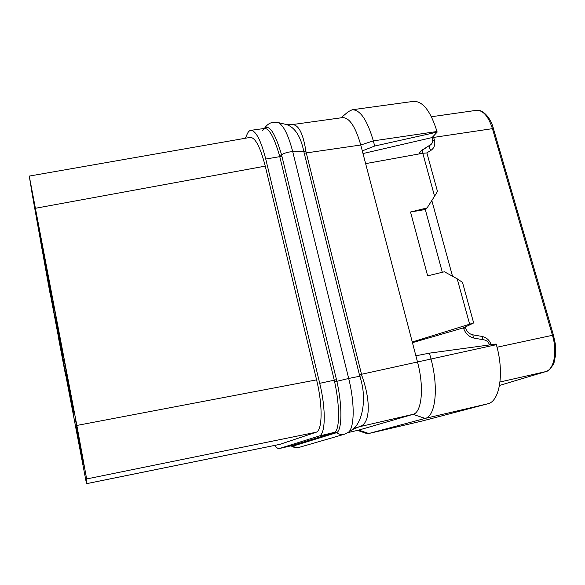 <?xml version="1.0" encoding="UTF-8"?>
<svg xmlns="http://www.w3.org/2000/svg" width="585" height="585" viewBox="0 0 585 585"><rect width="100%" height="100%" fill="white"/><g stroke="black" fill="none" stroke-linecap="round" stroke-linejoin="round"><path stroke-width="0.88" d="M65.783 375.248L86.5 483.693L279.718 444.395L316.054 432.256C322.393 430.984 322.935 405.632 316.587 379.87L265.254 166.125C260.303 147.032 255.294 137.453 250.226 137.395L29.257 176.085L31.861 191.8M245.4 138.243L247.192 134.075C248.172 131.815 249.364 130.579 250.768 130.353C255.85 130.565 260.844 140.129 265.751 159.047L319.717 383.329C326.152 409.368 325.538 434.889 319.052 436.066L279.301 448.541C278.007 448.797 276.508 447.752 274.811 445.397M279.433 448.505L292.105 445.565L279.301 448.541M319.717 383.329L334.262 380.191L334.642 381.837C340.002 406.151 339.607 429.631 334.861 432.235L319.052 436.066M262.16 130.945L264.749 128.415C269.312 128.583 274.219 137.607 279.476 155.478L334.262 380.191L336.485 379.614L336.887 381.34C342.525 406.166 341.984 430.224 336.726 432.637L293.604 445.894L291.308 445.755M264.749 128.415L250.768 130.353M264.478 128.451C269.385 124.283 275.074 133.036 281.546 154.711L336.485 379.614M355.475 427.935L359.936 426.538L355.687 427.847M286.197 124.481L277.714 122.455C283.133 124.481 288.142 134.221 292.734 151.683L305.977 151.705C303.205 133.387 298.533 124.364 291.966 124.634L286.197 124.481C294.818 127.142 300.697 136.21 303.849 151.676L359.833 376.44C367.417 398.319 362.364 423.109 352.265 429.631L359.212 426.787L412.995 414.355L425.127 418.407L368.901 433.47L422.173 421.017L368.777 433.5L358.7 430.107L412.995 414.355C421.778 412.63 424.366 387.387 417.558 362.217L360.762 145.007L373.332 140.883C367.241 120.02 360.192 109.651 352.17 109.775L348.316 111.655L340.982 117.826M305.977 151.705L361.896 375.797C370.714 400.301 370.634 423.284 359.936 426.538M291.966 124.634L342.576 117.607C349.428 117.541 355.49 126.682 360.762 145.007L304.178 153.226M347.885 432.622L358.7 430.107L347.87 432.629M357.486 430.392L365.969 433.266L368.777 433.5M422.173 421.017L487.707 403.818L425.127 418.407C435.518 416.608 438.852 387.679 430.94 358.78L429.448 353.143L415.877 355.797M487.707 403.818C499.751 401.61 504.526 372.916 496.351 344.682L496.168 344.024L429.448 353.143M412.447 342.671L463.474 327.841L473.653 322.957L462.486 282.343L457.199 278.804L444.424 271.769L427.65 275.849L410.524 212.004L427.065 207.938L425.288 209.51L410.524 212.004M489.521 344.931C488.592 342.123 486.742 340.426 483.978 339.827L474.618 338.24C468.994 337.026 465.287 333.567 463.474 327.841M412.271 342.006L473.653 322.957M365.632 163.632L422.787 153.27L426.889 152.941L437.47 191.405L434.567 196.253L422.787 153.27M434.567 196.253L427.065 207.938M457.199 278.804L469.623 324.119M362.992 153.541L432.066 137.577L432.454 138.959C432.959 141.16 432.534 142.952 431.189 144.32L420.556 151.413L422.838 149.548M418.831 153.987L420.791 151.171M362.298 150.893L374.692 146.038L437.156 132.115L432.066 137.577M374.692 146.038L373.332 140.883L436.988 131.515L437.156 132.115M436.988 131.515C430.64 111.106 422.823 101.059 413.536 101.366L352.17 109.775M452.519 276.23L431.825 200.531M53.718 305.421L60.73 342.481L53.718 305.421M279.937 444.337L86.507 483.678L86.646 478.954L76.854 425.449L29.257 176.085M50.434 294.723L58.712 338.393M33.491 201.386L46.573 274.35M83.326 467.013L77.183 434.567L83.326 467.013M67.867 385.464L73.907 417.405L67.875 385.457M64.664 368.608L58.719 337.187L64.664 368.608M55.538 320.456L49.805 290.284L55.699 321.523M46.529 272.932L40.935 243.36L46.551 273.407M83.187 464.607L76.693 430.348L83.187 464.607M73.235 412.147L66.865 378.488L73.235 412.147M63.487 360.777L57.22 327.644L63.487 360.777M53.937 310.445L47.765 277.78L53.937 310.445M44.584 261.137L38.493 228.874L44.584 261.137M83.033 461.916L76.152 425.617L83.033 461.916M72.489 406.363L65.747 370.722L72.489 406.363M62.178 352.016L55.546 316.968L62.178 352.016M52.087 298.855L45.557 264.31L52.087 298.855M42.208 246.826L35.773 212.721L42.208 246.826M82.858 458.874L75.545 420.279L82.858 458.874M71.648 399.84L64.482 361.983L71.648 399.84M49.996 285.824L43.078 249.166L49.996 285.824M39.4 229.934L32.716 194.578L39.305 229.949M41.615 242.329L39.283 229.956M50.661 289.575L52.46 298.006M52.533 298.416L50.5 287.425L52.336 298.847L50.581 289.59M61.469 346.517L63.341 355.57M63.699 357.464L61.366 344.638L62.829 353.749L61.374 346.532M74.046 413.339L73.118 407.855M32.87 197.81L34.369 205.92L33.864 201.781M32.533 195.807L33.901 201.774L32.014 191.778L32.84 197.81M47.663 278.438L46.471 272.946M49.447 288.917L47.509 278.46M56.489 326.181L55.904 321.487M58.485 336.587L56.562 326.174M66.105 375.753L65.052 370.89M67.816 385.471L65.988 375.775M74.821 422.831L74.054 418.363M76.979 434.07L75.114 424.103M48.672 285.173L48.262 283.008M48.665 285.144L48.299 282.972M47.911 280.837L47.641 279.235M47.078 276.383L48.475 285.173M48.716 285.166L49.454 288.917M316.054 432.256L86.646 478.954M265.254 166.125L35.597 208.253M316.587 379.862L76.854 425.449M39.67 231.996L40.614 236.969L39.67 231.996M50.668 288.251L50.259 287.469M50.866 289.275L50.427 288.295M51.253 291.301L50.624 289.319M51.37 291.908L51.012 291.345M51.787 294.123L51.129 291.944M52.05 295.52L51.546 294.16M52.336 297.092L51.809 295.557M52.453 297.758L52.094 297.136M52.694 299.286L52.299 298.46M52.804 299.944L52.453 299.33M61.557 345.589L61.125 344.682M61.776 346.686L61.315 345.633M62.178 348.784L61.527 346.729M62.412 350.027L61.93 348.835M62.778 351.958L62.164 350.071M63.026 353.333L62.529 352.002M63.304 354.846L62.785 353.384M63.399 355.424L63.063 354.89M33.798 201.16L31.787 191.814M33.674 201.81L32.497 195.814M34.069 202.9L33.528 201.196M34.31 204.209L33.85 202.936M34.515 205.357L34.084 204.245M34.595 205.84L34.296 205.393M48.979 286.24L47.758 279.798L48.979 286.24M57.593 331.936L58.244 335.315L57.622 331.929M57.235 329.896L56.964 328.507L57.235 329.896M57.41 330.598L56.803 327.454L57.381 330.598M76.65 432.278L75.458 426.004L76.65 432.278M46.807 274.965L46.486 274.365M46.961 275.769L46.617 275.001M47.246 277.37L46.771 275.798M47.414 278.328L47.078 277.4M47.736 279.842L47.261 278.358M47.933 280.961L47.546 279.879M48.167 282.233L47.751 280.997M48.27 282.782L47.985 282.262M48.84 285.846L48.577 285.385M49.03 286.825L48.672 285.875M49.294 288.193L48.862 286.847M49.608 289.707L49.125 288.222M49.871 291.14L49.411 289.743M50.047 292.083L49.681 291.169M50.186 292.858L49.857 292.12M50.266 293.319L49.996 292.895M50.376 293.926L50.076 293.356M50.478 294.584L50.178 293.962M48.789 286.613L50.076 293.546L48.804 286.606M58.602 338.415L65.593 375.285M425.288 209.51L442.326 272.281M335.922 432.988L334.13 432.586L292.105 445.565L293.604 445.894M265.751 159.047L281.948 156.268M291.849 445.624L292.909 446.026C294.862 447.488 296.997 447.92 299.301 447.328C296.441 448.095 293.677 447.591 291.008 445.821M334.861 432.235L336.726 432.637C339.095 434.414 341.655 434.947 344.411 434.238L299.301 447.328M334.642 381.837L348.682 378.466C355.015 403.489 354.473 428.681 348.09 432.483L344.411 434.238M279.476 155.478L281.546 154.711C284.917 152.846 288.646 151.837 292.734 151.683L348.682 378.466L361.896 375.797M359.351 374.744L496.351 344.682M482.64 339.6L482.113 336.455C486.53 337.45 489.543 340.199 491.159 344.711M473.375 337.962L472.885 334.839L482.113 336.455M431.189 144.32L422.662 149.738L422.684 153.292M432.673 140.393L434.472 140.341C435.467 144.744 434.238 148.122 430.779 150.484C429.427 148.283 429.149 146.572 429.946 145.365L430.194 145.102M430.779 150.484L426.677 152.963M432.154 137.482L433.653 137.402L434.472 140.341M433.317 136.232L433.653 137.402L492.438 128.656L552.437 335.234C557.534 352.068 554.01 369.625 545.622 371.636L499.502 385.442L545.717 371.614L500.007 382.005M431.43 116.737L476.373 110.338C483.005 110.053 488.365 116.159 492.438 128.656L493.477 128.81L553.432 335.095L497.023 347.227M545.863 371.563L545.717 371.614C548.503 371.899 554.222 364.045 554.192 361.844L555.509 355.475L555.238 343.497L553.432 335.095M465.294 326.971L465.55 327.929C466.772 331.695 469.214 333.998 472.885 334.839M463.591 328.251L465.55 327.929M277.714 122.455C272.171 121.373 267.733 123.376 264.405 128.459M352.265 429.631L348.09 432.483M476.373 110.338C482.069 108.978 490.683 117.066 493.477 128.81"/></g></svg>

